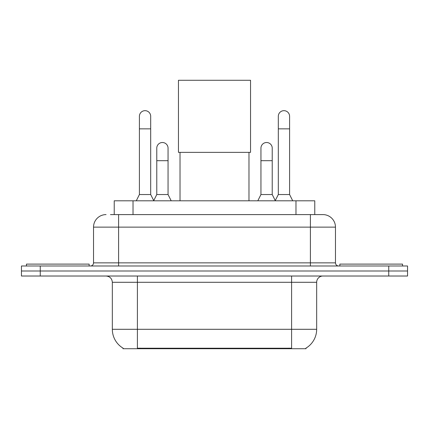 <?xml version="1.0" encoding="UTF-8"?>
<svg xmlns="http://www.w3.org/2000/svg" width="429" height="429" viewBox="0 0 429 429"><rect width="100%" height="100%" fill="white"/><g stroke="black" fill="none" stroke-linecap="round" stroke-linejoin="round"><path stroke-width="0.64" d="M114.227 214.597L114.227 200.804L314.773 200.804L314.773 214.597M306.011 348.112L306.011 348.729L122.989 348.729L122.989 348.112M123.177 348.219A21.938 21.938 0 0 1 112.334 329.295L137.403 329.295L137.403 348.219L291.597 348.219L291.597 329.295L316.666 329.295L316.666 282.287A6.269 6.269 0 0 1 322.935 276.019M112.334 329.295L112.334 282.287C111.964 278.48 109.872 276.389 106.065 276.019M305.823 348.219A21.938 21.938 0 0 0 316.666 329.295M40.251 265.991L407.55 265.991L407.55 271.005L21.45 271.005L21.45 276.019L40.251 276.019L40.251 271.005L21.45 271.005L21.45 265.991L40.251 265.991L40.251 271.005L407.55 271.005L407.55 276.019L40.251 276.019M110.741 214.597L322.935 214.597A12.538 12.538 0 0 1 335.467 227.129L335.467 262.859C335.655 264.763 336.701 265.803 338.604 265.991M110.457 214.597L118.602 214.597L118.602 227.129L93.533 227.129L93.533 262.859A3.132 3.132 0 0 1 90.396 265.991M106.065 214.597A12.538 12.538 0 0 0 93.533 227.129M335.467 227.129L310.398 227.129L310.398 214.597L322.935 214.597M89.141 265.991L89.141 264.108L26.464 264.108L26.464 265.991M402.536 265.991L402.536 264.108L339.859 264.108L339.859 265.991M180.024 152.354L180.024 200.804M248.976 152.354L248.976 200.804M178.459 80.271L250.541 80.271L250.541 152.354L178.459 152.354L178.459 80.271M136.277 200.804L139.409 194.535L150.692 194.535L153.829 200.804M150.692 194.535L150.692 116.313A5.641 5.641 0 0 0 145.05 110.671A5.641 5.641 0 0 1 145.404 110.682M139.409 194.535L139.409 128.85L150.692 128.85M139.409 128.85L139.409 116.313A5.641 5.641 0 0 1 145.05 110.671M275.171 200.804L278.308 194.535L289.591 194.535L292.723 200.804M289.591 194.535L289.591 116.313A5.641 5.641 0 0 0 283.95 110.671A5.641 5.641 0 0 1 284.304 110.682M278.308 194.535L278.308 128.85L289.591 128.85M278.308 128.85L278.308 116.313A5.641 5.641 0 0 1 283.95 110.671M153.732 200.616L156.773 194.535L168.055 194.535L171.187 200.804M168.055 194.535L168.055 148.155A5.641 5.641 0 0 0 162.768 142.525A5.641 5.641 0 0 1 168.055 148.155M156.773 194.535L156.773 160.693L168.055 160.693M156.773 160.693L156.773 148.155A5.641 5.641 0 0 1 162.768 142.525M257.813 200.804L260.945 194.535L272.227 194.535L275.268 200.616M272.227 194.535L272.227 148.155A5.641 5.641 0 0 0 266.94 142.525A5.641 5.641 0 0 1 272.227 148.155M260.945 194.535L260.945 160.693L272.227 160.693M260.945 160.693L260.945 148.155A5.641 5.641 0 0 1 266.94 142.525M289.087 348.729L289.087 348.112M139.913 348.729L139.913 348.112M133.028 214.597L133.028 200.804M295.972 214.597L295.972 200.804M291.597 276.019L291.597 282.287L112.334 282.287M316.666 282.287L291.597 282.287L291.597 329.295L137.403 329.295L137.403 276.019M388.749 276.019L388.749 265.991M118.602 265.991L118.602 262.859L335.467 262.859M93.533 262.859L118.602 262.859L118.602 227.129L310.398 227.129L310.398 265.991"/></g></svg>
